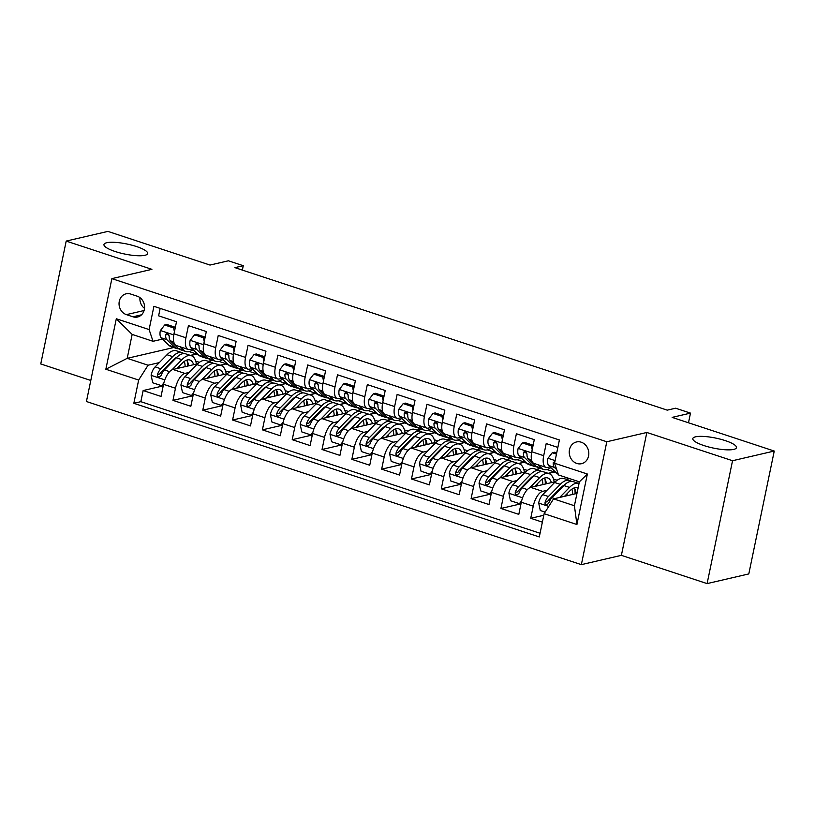 <?xml version="1.0" encoding="UTF-8"?>
<svg xmlns="http://www.w3.org/2000/svg" width="815" height="815" viewBox="0 0 815 815"><rect width="100%" height="100%" fill="white"/><g stroke="black" fill="none" stroke-linecap="round" stroke-linejoin="round"><path stroke-width="1.22" d="M695.562 436.82A22.3 5.135 -168.3 0 1 720.654 439.254A22.3 5.135 -168.3 0 1 736.475 447.629A22.3 5.135 -168.3 0 1 733.724 449.401A22.3 5.135 -168.3 0 1 708.622 446.956A22.3 5.135 -168.3 0 1 692.801 438.582A22.3 5.135 -168.3 0 1 695.562 436.82M106.724 242.727A22.3 5.135 -168.3 0 1 131.826 245.162A22.3 5.135 -168.3 0 1 147.647 253.536A22.3 5.135 -168.3 0 1 144.887 255.309A22.3 5.135 -168.3 0 1 119.785 252.874A22.3 5.135 -168.3 0 1 103.963 244.49A22.3 5.135 -168.3 0 1 106.724 242.727M581.227 442.199A11.155 9.709 -103.1 0 0 576.5 441.964A11.155 9.709 -103.1 0 0 569.237 452.345A11.155 9.709 -103.1 0 0 576.826 463.46A11.155 9.709 -103.1 0 0 581.543 463.694A11.155 9.709 -103.1 0 0 588.817 453.323A11.155 9.709 -103.1 0 0 581.227 442.199M707.104 583.601L748.802 573.923L774.25 451.041L732.542 460.72L646.835 432.47L606.798 441.761L581.35 564.642L621.387 555.341L707.104 583.601L732.542 460.72M606.798 441.761L111.879 278.628L86.431 401.51L581.35 564.642M111.879 278.628L151.916 269.337L66.198 241.077L40.75 363.959L90.791 380.452M66.198 241.077L107.896 231.399L210.015 265.058L228.363 260.8L243.267 265.71L234.934 267.646L667.241 410.149L675.574 408.213L690.488 413.123L672.141 417.382L774.25 451.041M557.847 447.415L546.203 443.574L543.697 455.697L531.767 451.765A13.937 6.051 108.2 0 0 534.08 463.46L545.999 467.392A13.937 6.051 -71.8 0 1 543.697 455.697M531.767 451.765L534.283 439.642L516.394 433.753L513.878 445.866L501.959 441.944A13.937 6.051 108.2 0 0 504.261 453.629L516.19 457.561A13.937 6.051 -71.8 0 1 513.878 445.866M501.959 441.944L504.465 429.821L486.575 423.922L484.069 436.045L472.14 432.113A13.937 6.051 108.2 0 0 474.452 443.798L486.372 447.73A13.937 6.051 -71.8 0 1 484.069 436.045M472.14 432.113L474.646 419.99L456.767 414.091L454.25 426.214L442.321 422.282A13.937 6.051 108.2 0 0 444.633 433.977L456.563 437.91A13.937 6.051 -71.8 0 1 454.25 426.214M442.321 422.282L444.837 410.159L426.948 404.271L424.442 416.384L412.512 412.461A13.937 6.051 108.2 0 0 414.825 424.146L426.744 428.079A13.937 6.051 -71.8 0 1 424.442 416.384M412.512 412.461L415.018 400.338L397.129 394.44L394.623 406.563L382.693 402.63A13.937 6.051 108.2 0 0 385.006 414.315L396.936 418.248A13.937 6.051 -71.8 0 1 394.623 406.563M382.693 402.63L385.21 390.507L367.321 384.609L364.804 396.732L352.885 392.799A13.937 6.051 108.2 0 0 355.187 404.495L367.117 408.427A13.937 6.051 -71.8 0 1 364.804 396.732M352.885 392.799L355.391 380.676L337.502 374.788L334.996 386.911L323.066 382.979A13.937 6.051 108.2 0 0 325.379 394.664L337.298 398.596A13.937 6.051 -71.8 0 1 334.996 386.911M323.066 382.979L325.582 370.856L307.693 364.957L305.177 377.08L293.257 373.148A13.937 6.051 108.2 0 0 295.56 384.843L307.489 388.765A13.937 6.051 -71.8 0 1 305.177 377.08M293.257 373.148L295.764 361.025L277.874 355.126L275.368 367.249L263.439 363.317A13.937 6.051 108.2 0 0 265.751 375.012L277.671 378.944A13.937 6.051 -71.8 0 1 275.368 367.249M263.439 363.317L265.955 351.204L248.066 345.305L245.549 357.428L233.63 353.496A13.937 6.051 108.2 0 0 235.932 365.181L247.862 369.113A13.937 6.051 -71.8 0 1 245.549 357.428M233.63 353.496L236.136 341.373L218.247 335.474L215.741 347.598L203.811 343.665A13.937 6.051 108.2 0 0 206.124 355.36L218.043 359.283A13.937 6.051 -71.8 0 1 215.741 347.598M203.811 343.665L206.317 331.542L188.428 325.643L185.922 337.767A13.937 6.051 108.2 0 0 188.234 349.462A13.937 6.051 108.2 0 0 189.844 349.503L192.33 348.932M197.688 363.745L172.963 369.48A13.937 6.051 108.2 0 0 163.54 384.313L161.034 396.436L143.145 390.548L163.224 385.882M189.141 372.435L184.893 373.413A13.937 6.051 108.2 0 0 175.47 388.246L172.963 400.369L193.033 395.713M172.963 400.369L190.842 406.267L193.359 394.144A13.937 6.051 108.2 0 1 202.782 379.311L227.497 373.576M257.316 383.407L232.591 389.142A13.937 6.051 108.2 0 0 223.167 403.975L220.661 416.098L202.772 410.2L222.852 405.534M287.125 393.227L262.41 398.963A13.937 6.051 108.2 0 0 252.986 413.796L250.48 425.919L232.591 420.02L252.66 415.365M316.943 403.058L292.228 408.794A13.937 6.051 108.2 0 0 282.805 423.627L280.289 435.75L262.399 429.851L282.479 425.196M346.752 412.879L322.037 418.625A13.937 6.051 108.2 0 0 312.614 433.458L310.108 445.581L292.218 439.682L312.288 435.016M376.571 422.71L351.856 428.446A13.937 6.051 108.2 0 0 342.432 443.279L339.916 455.402L322.027 449.503L342.106 444.847M406.379 432.541L381.664 438.276A13.937 6.051 108.2 0 0 372.241 453.109L369.735 465.233L351.846 459.334L371.915 454.678M436.198 442.362L411.483 448.107A13.937 6.051 108.2 0 0 402.06 462.94L399.544 475.053L381.654 469.165L401.734 464.499M466.017 452.193L441.292 457.928A13.937 6.051 108.2 0 0 431.869 472.761L429.362 484.884L411.473 478.986L431.553 474.33M495.826 462.024L471.111 467.759A13.937 6.051 108.2 0 0 461.687 482.592L459.171 494.715L441.292 488.817L461.361 484.161M525.644 471.844L500.919 477.59A13.937 6.051 108.2 0 0 491.496 492.423L488.99 504.536L471.101 498.648L491.18 493.982M555.453 481.675L530.738 487.411A13.937 6.051 108.2 0 0 521.315 502.244L518.809 514.367L500.919 508.468L520.989 503.813M545.999 467.392A13.937 6.051 -71.8 0 0 547.619 467.433L550.105 466.852M516.19 457.561A13.937 6.051 -71.8 0 0 517.8 457.602L520.286 457.032M486.372 447.73A13.937 6.051 -71.8 0 0 487.991 447.781L490.477 447.201M456.563 437.91A13.937 6.051 -71.8 0 0 458.173 437.95L460.658 437.37M426.744 428.079A13.937 6.051 -71.8 0 0 428.354 428.12L430.85 427.549M396.936 418.248A13.937 6.051 -71.8 0 0 398.545 418.299L401.031 417.718M367.117 408.427A13.937 6.051 -71.8 0 0 368.726 408.468L371.222 407.887M337.298 398.596A13.937 6.051 -71.8 0 0 338.918 398.637L341.404 398.066M307.489 388.765A13.937 6.051 -71.8 0 0 309.099 388.816L311.595 388.235M277.671 378.944A13.937 6.051 -71.8 0 0 279.29 378.985L281.776 378.405M247.862 369.113A13.937 6.051 -71.8 0 0 249.472 369.164L251.957 368.584M218.043 359.283A13.937 6.051 -71.8 0 0 219.663 359.334L222.149 358.753M126.396 314.631L132.957 316.801A10.799 9.413 -103.1 0 0 137.531 317.025A10.799 9.413 -103.1 0 0 144.571 306.98A10.799 9.413 -103.1 0 0 137.215 296.202L130.665 294.042A10.799 9.413 -103.1 0 0 126.091 293.818A10.799 9.413 -103.1 0 0 119.041 303.863A10.799 9.413 -103.1 0 0 126.396 314.631L144.082 310.525M576.969 493.432L553.548 498.872L574.412 505.748L579.373 481.838L558.499 474.951L554.577 463.226L559.396 439.978L153.913 306.318L149.104 329.566L153.026 341.302L162.521 339.101M554.577 463.226L587.37 474.035L576.918 524.514L544.125 513.695L539.306 536.942L133.833 403.293L138.652 380.045L105.848 369.236L116.311 318.757L149.104 329.566M569.206 478.487L566.018 479.22M579.149 482.877L577.947 483.152M562.737 486.687L561.545 486.963M546.916 490.355L542.668 491.343L530.738 487.411M540.467 468.401L536.209 469.399M546.977 469.522L554.22 471.916L548.128 473.332M532.918 476.856L531.737 477.132M517.097 480.534L512.849 481.512L500.919 477.59M510.659 458.58L506.39 459.568M517.168 459.701L524.402 462.085L518.32 463.501M503.11 467.026L501.918 467.311M487.278 470.703L483.04 471.691L471.111 467.759M480.84 448.749L476.571 449.737M487.35 449.87L494.593 452.254L488.501 453.67M473.291 457.205L472.099 457.48M457.47 460.872L453.221 461.861L441.292 457.928M451.031 438.928L446.763 439.917M457.531 440.049L464.774 442.433L458.692 443.849M443.472 447.374L442.29 447.649M427.651 451.052L423.403 452.03L411.483 448.107M421.212 429.098L416.944 430.086M427.722 430.218L434.966 432.602L428.873 434.018M413.663 437.553L412.471 437.828M397.842 441.221L393.594 442.209L381.664 438.276M391.394 419.267L387.135 420.255M397.903 420.387L405.147 422.781L399.055 424.187M383.845 427.722L382.663 427.997M368.023 431.39L363.775 432.378L351.856 428.446M361.585 409.446L357.316 410.434M368.095 410.566L375.338 412.95L369.246 414.366M354.036 417.891L352.844 418.166M338.215 421.569L333.967 422.557L322.037 418.625M331.766 399.615L327.508 400.603M338.276 400.736L345.519 403.119L339.427 404.535M324.217 408.071L323.035 408.346M308.396 411.738L304.148 412.726L292.228 408.794M301.957 389.784L297.689 390.772M308.467 390.905L315.711 393.299L309.619 394.704M294.409 398.24L293.217 398.515M278.587 401.907L274.339 402.895L262.41 398.963M272.139 379.963L267.88 380.951M278.649 381.084L285.892 383.468L279.8 384.884M264.59 388.409L263.408 388.684M248.769 392.086L244.52 393.075L232.591 389.142M242.33 370.132L238.062 371.12M248.84 371.253L256.073 373.637L249.991 375.053M234.771 378.588L233.589 378.863M218.95 382.255L214.712 383.244L202.782 379.311M219.021 361.422L226.264 363.816L220.172 365.222M204.962 368.757L203.77 369.032M212.511 360.301L208.243 361.3M143.145 390.548L140.842 401.673L540.07 533.265M542.668 491.343A13.937 6.051 -71.8 0 0 533.244 506.176L530.728 518.299L542.372 522.14M500.919 508.468L503.426 496.345A13.937 6.051 -71.8 0 1 512.849 481.512M471.101 498.648L473.617 486.524A13.937 6.051 -71.8 0 1 483.04 471.691M441.292 488.817L443.798 476.694A13.937 6.051 -71.8 0 1 453.221 461.861M411.473 478.986L413.979 466.863A13.937 6.051 -71.8 0 1 423.403 452.03M381.654 469.165L384.171 457.042A13.937 6.051 -71.8 0 1 393.594 442.209M351.846 459.334L354.352 447.211A13.937 6.051 -71.8 0 1 363.775 432.378M322.027 449.503L324.543 437.39A13.937 6.051 -71.8 0 1 333.967 422.557M292.218 439.682L294.724 427.559A13.937 6.051 -71.8 0 1 304.148 412.726M262.399 429.851L264.916 417.728A13.937 6.051 -71.8 0 1 274.339 402.895M232.591 420.02L235.097 407.907A13.937 6.051 -71.8 0 1 244.52 393.075M202.772 410.2L205.288 398.077A13.937 6.051 -71.8 0 1 214.712 383.244M160.158 308.376L158.619 315.823L176.509 321.721L173.992 333.834A13.937 6.051 108.2 0 0 176.305 345.529L188.234 349.462M153.026 341.302L132.152 334.425L127.201 358.335L148.075 365.212L138.652 380.045M173.758 347.526L127.201 358.335L105.848 369.236M189.202 351.601L196.446 353.985L190.364 355.401M175.143 358.926L173.962 359.201M159.322 362.604L148.075 365.212M688.492 422.771L690.488 413.123M242.361 270.101L243.267 265.71M190.924 355.585L196.446 353.985M196.384 354.321L198.677 355.075M220.733 365.415L226.264 363.816M226.193 364.142L228.485 364.896M250.551 375.236L256.073 373.637M256.012 373.973L258.304 374.727M280.36 385.067L285.892 383.468M285.821 383.804L288.113 384.558M310.179 394.898L315.711 393.299M315.639 393.625L317.931 394.379M339.998 404.719L345.519 403.119M345.448 403.456L347.74 404.209M369.806 414.55L375.338 412.95M375.267 413.276L377.559 414.04M399.625 424.37L405.147 422.781M405.075 423.107L407.368 423.861M429.434 434.201L434.966 432.602M434.894 432.938L437.186 433.692M459.253 444.032L464.774 442.433M464.713 442.759L467.005 443.523M489.061 453.853L494.593 452.254M494.522 452.59L496.814 453.344M518.88 463.684L524.402 462.085M524.34 462.421L526.633 463.175M548.689 473.515L554.22 471.916M554.149 472.242L556.441 473.006M140.842 401.673L133.833 403.293M195.753 361.137L199.4 362.339M530.728 518.299L543.799 515.263M225.572 370.968L229.209 372.17M255.38 380.799L259.027 381.99M285.199 390.619L288.846 391.821M315.008 400.45L318.655 401.652M344.827 410.281L348.474 411.473M374.645 420.102L378.282 421.304M404.454 429.933L408.101 431.135M434.273 439.754L437.91 440.956M464.081 449.585L467.728 450.787M493.9 459.416L497.537 460.618M523.709 469.236L527.356 470.438M553.528 479.067L557.175 480.269M578.507 483.336L579.088 483.203M544.125 513.695L553.548 498.872M132.152 334.425L116.311 318.757M587.37 474.035L579.373 481.838M576.918 524.514L574.412 505.748M139.956 297.638A10.799 9.413 -103.1 0 0 144.51 308.365M646.835 432.47L621.387 555.341M174.42 331.766L173.615 327.936L164.671 324.991L160.321 330.646A9.24 4.014 108.2 0 0 161.156 337.777L168.96 345.346A26.661 11.573 108.2 0 0 171.048 346.64L176.712 348.504A26.661 11.573 108.2 0 0 178.617 348.759M180.37 346.864L183.874 350.267A26.661 11.573 108.2 0 0 185.963 351.55A26.661 11.573 108.2 0 0 193.053 349.625M175.357 327.294L166.841 324.482L164.671 324.991M185.963 351.55L180.288 349.686A26.661 11.573 -71.8 0 1 178.21 348.392L170.396 340.823A9.24 4.014 -71.8 0 1 169.245 336.137L168.583 334.221L167.493 333.549L166.341 333.753L165.669 334.955A9.24 4.014 108.2 0 0 166.82 339.651L174.624 347.221A26.661 11.573 108.2 0 0 176.712 348.504M169.245 336.198L168.593 335.566A4.707 2.048 -71.8 0 1 168.073 334.405L165.669 334.955M173.615 327.936L175.296 327.548M176.937 368.563L182.102 363.296A22.127 9.607 -71.8 0 1 189.885 360.016A22.127 9.607 -71.8 0 1 193.634 364.692M171.924 369.867L181.928 359.66A26.661 11.573 -71.8 0 1 191.301 355.707A26.661 11.573 -71.8 0 1 196.425 364.04M163.336 385.332L161.655 385.719L152.711 382.775L151.101 375.145A9.24 4.014 -71.8 0 1 155.125 366.882L167.014 354.749A26.661 11.573 -71.8 0 1 176.397 350.796L182.061 352.661A26.661 11.573 108.2 0 0 172.678 356.613L160.8 368.757A9.24 4.014 108.2 0 0 157.489 374.482L157.468 375.888L158.864 377.151L161.064 375.654A9.24 4.014 -71.8 0 1 164.375 369.929L176.264 357.795A26.661 11.573 -71.8 0 1 185.637 353.842L191.301 355.707M179.504 365.945A22.127 9.607 -71.8 0 1 179.432 367.983M161.655 385.719L163.897 382.805M187.511 366.108A26.661 11.573 108.2 0 0 187.165 360.862M183.732 353.588A26.661 11.573 108.2 0 0 182.061 352.661M188.581 365.864A22.127 9.607 108.2 0 0 186.706 360.118M157.489 374.482L159.893 373.922A4.707 2.048 -71.8 0 1 160.973 372.384L172.862 360.24A22.127 9.607 -71.8 0 1 176.661 357.398M184.312 361.381A22.127 9.607 -71.8 0 1 185.158 366.658M204.239 341.597L203.434 337.767L194.49 334.812L190.129 340.476A9.24 4.014 108.2 0 0 190.975 347.608L198.779 355.177A26.661 11.573 108.2 0 0 200.867 356.471L206.531 358.335A26.661 11.573 108.2 0 0 208.426 358.59M210.189 356.695L213.683 360.087A26.661 11.573 108.2 0 0 215.771 361.381A26.661 11.573 108.2 0 0 222.872 359.456M205.166 337.115L196.66 334.313L194.49 334.812M215.771 361.381L210.107 359.517A26.661 11.573 -71.8 0 1 208.019 358.223L200.215 350.654A9.24 4.014 -71.8 0 1 199.064 345.968L198.402 344.042L197.301 343.38L196.15 343.584L195.488 344.786A9.24 4.014 108.2 0 0 196.639 349.472L204.443 357.041A26.661 11.573 108.2 0 0 206.531 358.335M199.064 346.018L198.412 345.387A4.707 2.048 -71.8 0 1 197.882 344.225L195.488 344.786M203.434 337.767L205.115 337.369M234.058 351.428L233.243 347.587L224.298 344.643L219.948 350.307A9.24 4.014 108.2 0 0 220.784 357.439L228.597 365.008A26.661 11.573 108.2 0 0 230.676 366.292L236.34 368.156A26.661 11.573 108.2 0 0 238.245 368.411M239.997 366.526L243.502 369.918A26.661 11.573 108.2 0 0 245.59 371.202A26.661 11.573 108.2 0 0 252.681 369.277M234.985 346.946L226.468 344.144L224.298 344.643M245.59 371.202L239.926 369.338A26.661 11.573 -71.8 0 1 237.837 368.054L230.024 360.485A9.24 4.014 -71.8 0 1 228.883 355.788L228.21 353.873L227.12 353.201L225.969 353.404L225.297 354.617A9.24 4.014 108.2 0 0 226.448 359.303L234.262 366.872A26.661 11.573 108.2 0 0 236.34 368.156M228.872 355.849L228.22 355.218A4.707 2.048 -71.8 0 1 227.701 354.056L225.297 354.617M233.243 347.587L234.924 347.2M263.866 361.249L263.062 357.418L254.117 354.474L249.757 360.128A9.24 4.014 108.2 0 0 250.602 367.259L258.406 374.829A26.661 11.573 108.2 0 0 260.494 376.123L266.159 377.987A26.661 11.573 108.2 0 0 268.054 378.241M269.816 376.347L273.31 379.749A26.661 11.573 108.2 0 0 275.399 381.033A26.661 11.573 108.2 0 0 282.499 379.107M264.794 356.776L256.287 353.965L254.117 354.474M275.399 381.033L269.734 379.169A26.661 11.573 -71.8 0 1 267.646 377.875L259.842 370.305A9.24 4.014 -71.8 0 1 258.691 365.619L258.029 363.704L256.929 363.032L255.778 363.235L255.115 364.437A9.24 4.014 108.2 0 0 256.267 369.134L264.07 376.693A26.661 11.573 108.2 0 0 266.159 377.987M258.691 365.68L258.039 365.049A4.707 2.048 -71.8 0 1 257.52 363.887L255.115 364.437M263.062 357.418L264.743 357.031M293.685 371.08L292.87 367.249L283.926 364.295L279.576 369.959A9.24 4.014 108.2 0 0 280.411 377.09L288.225 384.66A26.661 11.573 108.2 0 0 290.303 385.943L295.977 387.818A26.661 11.573 108.2 0 0 297.872 388.072M299.625 386.178L303.129 389.57A26.661 11.573 108.2 0 0 305.218 390.864A26.661 11.573 108.2 0 0 312.308 388.938M294.612 366.597L286.096 363.796L283.926 364.295M305.218 390.864L299.553 389A26.661 11.573 -71.8 0 1 297.465 387.706L289.661 380.136A9.24 4.014 -71.8 0 1 288.51 375.45L287.838 373.525L286.748 372.863L285.596 373.056L284.924 374.268A9.24 4.014 108.2 0 0 286.075 378.955L293.889 386.524A26.661 11.573 108.2 0 0 295.977 387.818M288.5 375.501L287.848 374.869A4.707 2.048 -71.8 0 1 287.328 373.708L284.924 374.268M292.87 367.249L294.561 366.852M206.755 378.394L211.91 373.117A22.127 9.607 -71.8 0 1 219.693 369.837A22.127 9.607 -71.8 0 1 223.442 374.513M201.743 379.698L211.737 369.49A26.661 11.573 -71.8 0 1 221.12 365.538A26.661 11.573 -71.8 0 1 226.244 373.871M193.145 395.163L191.464 395.55L182.519 392.606L180.92 384.975A9.24 4.014 -71.8 0 1 184.944 376.713L196.833 364.57A26.661 11.573 -71.8 0 1 206.205 360.627L211.869 362.492A26.661 11.573 108.2 0 0 202.497 366.444L190.608 378.578A9.24 4.014 108.2 0 0 187.297 384.303L187.287 385.709L188.672 386.982L190.883 385.485A9.24 4.014 -71.8 0 1 194.184 379.759L206.073 367.616A26.661 11.573 -71.8 0 1 215.455 363.673L221.12 365.538M209.323 375.766A22.127 9.607 -71.8 0 1 209.241 377.814M191.464 395.55L193.715 392.636M217.33 375.939A26.661 11.573 108.2 0 0 216.984 370.693M213.55 363.419A26.661 11.573 108.2 0 0 211.869 362.492M218.4 375.684A22.127 9.607 108.2 0 0 216.525 369.939M187.297 384.303L189.701 383.753A4.707 2.048 -71.8 0 1 190.781 382.215L202.67 370.071A22.127 9.607 -71.8 0 1 206.47 367.229M214.121 371.212A22.127 9.607 -71.8 0 1 214.966 376.479M236.564 388.215L241.729 382.948A22.127 9.607 -71.8 0 1 249.512 379.668A22.127 9.607 -71.8 0 1 253.261 384.344M231.552 389.529L241.556 379.311A26.661 11.573 -71.8 0 1 250.928 375.369A26.661 11.573 -71.8 0 1 256.053 383.692M222.964 404.984L221.283 405.381L212.338 402.427L210.728 394.806A9.24 4.014 -71.8 0 1 214.763 386.544L226.641 374.401A26.661 11.573 -71.8 0 1 236.024 370.448L241.688 372.323A26.661 11.573 108.2 0 0 232.316 376.265L220.427 388.409A9.24 4.014 108.2 0 0 217.116 394.134L217.096 395.54L218.491 396.813L220.692 395.316A9.24 4.014 -71.8 0 1 224.003 389.59L235.892 377.447A26.661 11.573 -71.8 0 1 245.264 373.494L250.928 375.369M239.131 385.597A22.127 9.607 -71.8 0 1 239.06 387.634M221.283 405.381L223.524 402.457M247.139 385.76A26.661 11.573 108.2 0 0 246.792 380.513M243.369 373.25A26.661 11.573 108.2 0 0 241.688 372.323M248.208 385.515A22.127 9.607 108.2 0 0 246.334 379.77M217.116 394.134L219.52 393.574A4.707 2.048 -71.8 0 1 220.6 392.035L232.489 379.902A22.127 9.607 -71.8 0 1 236.289 377.05M243.94 381.033A22.127 9.607 -71.8 0 1 244.785 386.31M266.383 398.046L271.548 392.769A22.127 9.607 -71.8 0 1 279.331 389.499A22.127 9.607 -71.8 0 1 283.08 394.165M261.37 399.35L271.364 389.142A26.661 11.573 -71.8 0 1 280.747 385.189A26.661 11.573 -71.8 0 1 285.871 393.523M252.772 414.815L251.091 415.202L242.147 412.258L240.547 404.627A9.24 4.014 -71.8 0 1 244.571 396.365L256.46 384.232A26.661 11.573 -71.8 0 1 265.833 380.279L271.497 382.143A26.661 11.573 108.2 0 0 262.124 386.096L250.236 398.24A9.24 4.014 108.2 0 0 246.935 403.965L246.914 405.371L248.3 406.634L250.511 405.137A9.24 4.014 -71.8 0 1 253.811 399.411L265.7 387.278A26.661 11.573 -71.8 0 1 275.083 383.325L280.747 385.189M268.95 395.428A22.127 9.607 -71.8 0 1 268.879 397.465M251.091 415.202L253.343 412.288M276.957 395.591A26.661 11.573 108.2 0 0 276.611 390.344M273.178 383.07A26.661 11.573 108.2 0 0 271.497 382.143M278.027 395.346A22.127 9.607 108.2 0 0 276.153 389.601M246.935 403.965L249.329 403.405A4.707 2.048 -71.8 0 1 250.409 401.866L262.298 389.723A22.127 9.607 -71.8 0 1 266.098 386.88M273.748 390.864A22.127 9.607 -71.8 0 1 274.594 396.141M296.191 407.877L301.356 402.6A22.127 9.607 -71.8 0 1 309.14 399.319A22.127 9.607 -71.8 0 1 312.889 403.995M291.179 409.181L301.183 398.973A26.661 11.573 -71.8 0 1 310.556 395.02A26.661 11.573 -71.8 0 1 315.69 403.344M282.591 424.646L280.91 425.033L271.965 422.089L270.356 414.458A9.24 4.014 -71.8 0 1 274.39 406.196L286.279 394.053A26.661 11.573 -71.8 0 1 295.651 390.11L301.316 391.974A26.661 11.573 108.2 0 0 291.943 395.927L280.054 408.06A9.24 4.014 108.2 0 0 276.743 413.786L276.733 415.192L278.119 416.465L280.319 414.967A9.24 4.014 -71.8 0 1 283.63 409.242L295.519 397.099A26.661 11.573 -71.8 0 1 304.892 393.156L310.556 395.02M298.759 405.249A22.127 9.607 -71.8 0 1 298.687 407.296M280.91 425.033L283.151 422.109M306.766 405.422A26.661 11.573 108.2 0 0 306.42 400.165M302.997 392.901A26.661 11.573 108.2 0 0 301.316 391.974M307.836 405.167A22.127 9.607 108.2 0 0 305.961 399.421M276.743 413.786L279.148 413.225A4.707 2.048 -71.8 0 1 280.228 411.697L292.116 399.554A22.127 9.607 -71.8 0 1 295.916 396.711M303.567 400.695A22.127 9.607 -71.8 0 1 304.413 405.962M323.494 380.911L322.689 377.07L313.744 374.126L309.384 379.78A9.24 4.014 108.2 0 0 310.23 386.921L318.033 394.48A26.661 11.573 108.2 0 0 320.122 395.774L325.786 397.639A26.661 11.573 108.2 0 0 327.691 397.893M329.443 396.009L332.938 399.401A26.661 11.573 108.2 0 0 335.026 400.685A26.661 11.573 108.2 0 0 342.127 398.759M324.421 376.428L315.914 373.627L313.744 374.126M335.026 400.685L329.362 398.82A26.661 11.573 -71.8 0 1 327.273 397.537L319.47 389.967A9.24 4.014 -71.8 0 1 318.319 385.271L317.656 383.356L316.556 382.683L315.405 382.887L314.743 384.099A9.24 4.014 108.2 0 0 315.894 388.786L323.698 396.355A26.661 11.573 108.2 0 0 325.786 397.639M318.319 385.332L317.667 384.7A4.707 2.048 -71.8 0 1 317.147 383.539L314.743 384.099M322.689 377.07L324.37 376.683M326.01 417.698L331.175 412.431A22.127 9.607 -71.8 0 1 338.959 409.15A22.127 9.607 -71.8 0 1 342.707 413.826M320.998 419.012L330.992 408.794A26.661 11.573 -71.8 0 1 340.375 404.841A26.661 11.573 -71.8 0 1 345.499 413.174M312.41 434.466L310.719 434.864L301.774 431.909L300.175 424.289A9.24 4.014 -71.8 0 1 304.199 416.027L316.088 403.883A26.661 11.573 -71.8 0 1 325.47 399.931L331.135 401.795A26.661 11.573 108.2 0 0 321.752 405.748L309.863 417.891A9.24 4.014 108.2 0 0 306.562 423.617L306.542 425.022L307.938 426.296L310.138 424.798A9.24 4.014 -71.8 0 1 313.439 419.073L325.328 406.93A26.661 11.573 -71.8 0 1 334.71 402.977L340.375 404.841M328.577 415.079A22.127 9.607 -71.8 0 1 328.506 417.117M310.719 434.864L312.97 431.94M336.585 415.243A26.661 11.573 108.2 0 0 336.238 409.996M332.805 402.722A26.661 11.573 108.2 0 0 331.135 401.795M337.654 414.998A22.127 9.607 108.2 0 0 335.78 409.252M306.562 423.617L308.956 423.056A4.707 2.048 -71.8 0 1 310.036 421.518L321.925 409.385A22.127 9.607 -71.8 0 1 325.725 406.532M333.376 410.515A22.127 9.607 -71.8 0 1 334.221 415.793M353.313 390.731L352.508 386.901L343.563 383.957L339.203 389.611A9.24 4.014 108.2 0 0 340.038 396.742L347.852 404.311A26.661 11.573 108.2 0 0 349.941 405.605L355.605 407.469A26.661 11.573 108.2 0 0 357.5 407.724M359.262 405.829L362.757 409.222A26.661 11.573 108.2 0 0 364.845 410.515A26.661 11.573 108.2 0 0 371.935 408.59M354.24 386.259L345.723 383.447L343.563 383.957M364.845 410.515L359.181 408.651A26.661 11.573 -71.8 0 1 357.092 407.357L349.289 399.788A9.24 4.014 -71.8 0 1 348.137 395.102L347.475 393.187L346.375 392.514L345.224 392.718L344.562 393.92A9.24 4.014 108.2 0 0 345.713 398.606L353.516 406.176A26.661 11.573 108.2 0 0 355.605 407.469M348.137 395.163L347.485 394.531A4.707 2.048 -71.8 0 1 346.956 393.37L344.562 393.92M352.508 386.901L354.189 386.514M355.829 427.529L360.984 422.252A22.127 9.607 -71.8 0 1 368.767 418.971A22.127 9.607 -71.8 0 1 372.516 423.647M350.807 428.833L360.811 418.625A26.661 11.573 -71.8 0 1 370.183 414.672A26.661 11.573 -71.8 0 1 375.318 423.005M342.219 444.297L340.538 444.684L331.593 441.74L329.983 434.11A9.24 4.014 -71.8 0 1 334.018 425.848L345.906 413.714A26.661 11.573 -71.8 0 1 355.279 409.762L360.943 411.626A26.661 11.573 108.2 0 0 351.571 415.579L339.682 427.722A9.24 4.014 108.2 0 0 336.371 433.437L336.361 434.843L337.746 436.117L339.947 434.619A9.24 4.014 -71.8 0 1 343.258 428.894L355.146 416.76A26.661 11.573 -71.8 0 1 364.519 412.808L370.183 414.672M358.396 424.9A22.127 9.607 -71.8 0 1 358.315 426.948M340.538 444.684L342.779 441.771M366.393 425.073A26.661 11.573 108.2 0 0 366.047 419.827M362.624 412.553A26.661 11.573 108.2 0 0 360.943 411.626M367.473 424.819A22.127 9.607 108.2 0 0 365.599 419.083M336.371 433.437L338.775 432.887A4.707 2.048 -71.8 0 1 339.855 431.349L351.744 419.205A22.127 9.607 -71.8 0 1 355.544 416.363M363.195 420.346A22.127 9.607 -71.8 0 1 364.04 425.624M383.121 400.562L382.316 396.732L373.372 393.777L369.022 399.442A9.24 4.014 108.2 0 0 369.857 406.573L377.661 414.142A26.661 11.573 108.2 0 0 379.749 415.426L385.413 417.3A26.661 11.573 108.2 0 0 387.319 417.545M389.071 415.66L392.575 419.053A26.661 11.573 108.2 0 0 394.654 420.346A26.661 11.573 108.2 0 0 401.754 418.421M384.048 396.08L375.542 393.278L373.372 393.777M394.654 420.346L388.989 418.472A26.661 11.573 -71.8 0 1 386.911 417.188L379.097 409.619A9.24 4.014 -71.8 0 1 377.946 404.933L377.284 403.007L376.194 402.345L375.043 402.539L374.37 403.751A9.24 4.014 108.2 0 0 375.521 408.437L383.325 416.007A26.661 11.573 108.2 0 0 385.413 417.3M377.946 404.984L377.294 404.352A4.707 2.048 -71.8 0 1 376.774 403.191L374.37 403.751M382.316 396.732L383.997 396.335M385.638 437.349L390.803 432.082A22.127 9.607 -71.8 0 1 398.586 428.802A22.127 9.607 -71.8 0 1 402.335 433.478M380.625 438.664L390.63 428.456A26.661 11.573 -71.8 0 1 400.002 424.503A26.661 11.573 -71.8 0 1 405.126 432.826M372.037 454.128L370.346 454.515L361.412 451.561L359.802 443.941A9.24 4.014 -71.8 0 1 363.826 435.679L375.715 423.535A26.661 11.573 -71.8 0 1 385.098 419.582L390.762 421.457A26.661 11.573 108.2 0 0 381.379 425.41L369.49 437.543A9.24 4.014 108.2 0 0 366.19 443.268L366.169 444.674L367.565 445.948L369.765 444.45A9.24 4.014 -71.8 0 1 373.076 438.725L384.965 426.581A26.661 11.573 -71.8 0 1 394.338 422.628L400.002 424.503M388.205 434.731A22.127 9.607 -71.8 0 1 388.134 436.779M370.346 454.515L372.598 451.591M396.212 434.904A26.661 11.573 108.2 0 0 395.866 429.648M392.433 422.384A26.661 11.573 108.2 0 0 390.762 421.457M397.282 434.65A22.127 9.607 108.2 0 0 395.407 428.904M366.19 443.268L368.584 442.708A4.707 2.048 -71.8 0 1 369.674 441.18L381.563 429.036A22.127 9.607 -71.8 0 1 385.352 426.184M393.013 430.177A22.127 9.607 -71.8 0 1 393.849 435.444M412.94 410.393L412.135 406.553L403.191 403.608L398.83 409.262A9.24 4.014 108.2 0 0 399.676 416.394L407.48 423.963A26.661 11.573 108.2 0 0 409.568 425.257L415.232 427.121A26.661 11.573 108.2 0 0 417.127 427.376M418.89 425.491L422.384 428.884A26.661 11.573 108.2 0 0 424.472 430.167A26.661 11.573 108.2 0 0 431.563 428.242M413.867 405.911L405.361 403.109L403.191 403.608M424.472 430.167L418.808 428.303A26.661 11.573 -71.8 0 1 416.72 427.009L408.916 419.45A9.24 4.014 -71.8 0 1 407.765 414.754L407.103 412.838L406.002 412.166L404.851 412.37L404.189 413.582A9.24 4.014 108.2 0 0 405.34 418.268L413.144 425.838A26.661 11.573 108.2 0 0 415.232 427.121M407.765 414.815L407.113 414.183A4.707 2.048 -71.8 0 1 406.583 413.022L404.189 413.582M412.135 406.553L413.816 406.165M415.456 447.18L420.611 441.913A22.127 9.607 -71.8 0 1 428.395 438.633A22.127 9.607 -71.8 0 1 432.144 443.309M410.444 448.495L420.438 438.276A26.661 11.573 -71.8 0 1 429.821 434.324A26.661 11.573 -71.8 0 1 434.945 442.657M401.846 463.949L400.165 464.336L391.22 461.392L389.621 453.772A9.24 4.014 -71.8 0 1 393.645 445.51L405.534 433.366A26.661 11.573 -71.8 0 1 414.906 429.413L420.571 431.278A26.661 11.573 108.2 0 0 411.198 435.23L399.309 447.374A9.24 4.014 108.2 0 0 395.998 453.099L395.988 454.505L397.374 455.779L399.584 454.281A9.24 4.014 -71.8 0 1 402.885 448.556L414.774 436.412A26.661 11.573 -71.8 0 1 424.146 432.459L429.821 434.324M418.024 444.562A22.127 9.607 -71.8 0 1 417.942 446.6M400.165 464.336L402.416 461.422M426.031 444.725A26.661 11.573 108.2 0 0 425.674 439.479M422.252 432.205A26.661 11.573 108.2 0 0 420.571 431.278M427.101 444.481A22.127 9.607 108.2 0 0 425.226 438.735M395.998 453.099L398.403 452.539A4.707 2.048 -71.8 0 1 399.482 451.001L411.371 438.867A22.127 9.607 -71.8 0 1 415.171 436.015M422.822 439.998A22.127 9.607 -71.8 0 1 423.668 445.275M442.759 420.214L441.944 416.384L432.999 413.439L428.649 419.093A9.24 4.014 108.2 0 0 429.485 426.225L437.288 433.794A26.661 11.573 108.2 0 0 439.377 435.088L445.041 436.952A26.661 11.573 108.2 0 0 446.946 437.207M448.698 435.312L452.203 438.704A26.661 11.573 108.2 0 0 454.291 439.998A26.661 11.573 108.2 0 0 461.382 438.073M443.686 415.742L435.169 412.93L432.999 413.439M454.291 439.998L448.617 438.134A26.661 11.573 -71.8 0 1 446.538 436.84L438.725 429.271A9.24 4.014 -71.8 0 1 437.574 424.584L436.911 422.669L435.821 421.997L434.67 422.201L433.998 423.403A9.24 4.014 108.2 0 0 435.149 428.089L442.953 435.658A26.661 11.573 108.2 0 0 445.041 436.952M437.574 424.646L436.922 424.014A4.707 2.048 -71.8 0 1 436.402 422.842L433.998 423.403M441.944 416.384L443.625 415.996M472.568 430.045L471.763 426.214L462.818 423.26L458.458 428.924A9.24 4.014 108.2 0 0 459.303 436.056L467.107 443.625A26.661 11.573 108.2 0 0 469.196 444.909L474.86 446.783A26.661 11.573 108.2 0 0 476.755 447.028M478.517 445.143L482.011 448.535A26.661 11.573 108.2 0 0 484.1 449.829A26.661 11.573 108.2 0 0 491.201 447.893M473.495 425.562L464.988 422.761L462.818 423.26M484.1 449.829L478.436 447.955A26.661 11.573 -71.8 0 1 476.347 446.671L468.544 439.102A9.24 4.014 -71.8 0 1 467.392 434.415L466.73 432.49L465.63 431.818L464.479 432.021L463.817 433.234A9.24 4.014 108.2 0 0 464.968 437.92L472.771 445.489A26.661 11.573 108.2 0 0 474.86 446.783M467.392 434.466L466.74 433.835A4.707 2.048 -71.8 0 1 466.211 432.673L463.817 433.234M471.763 426.214L473.444 425.817M502.386 439.876L501.571 436.035L492.627 433.091L488.277 438.745A9.24 4.014 108.2 0 0 489.112 445.876L496.926 453.446A26.661 11.573 108.2 0 0 499.004 454.739L504.668 456.604A26.661 11.573 108.2 0 0 506.573 456.858M508.326 454.974L511.83 458.366A26.661 11.573 108.2 0 0 513.919 459.65A26.661 11.573 108.2 0 0 521.009 457.724M503.313 435.393L494.797 432.582L492.627 433.091M513.919 459.65L508.254 457.786A26.661 11.573 -71.8 0 1 506.166 456.492L498.362 448.922A9.24 4.014 -71.8 0 1 497.211 444.236L496.539 442.321L495.449 441.649L494.298 441.852L493.625 443.054A9.24 4.014 108.2 0 0 494.776 447.751L502.59 455.32A26.661 11.573 108.2 0 0 504.668 456.604M497.201 444.297L496.549 443.666A4.707 2.048 -71.8 0 1 496.029 442.504L493.625 443.054M501.571 436.035L503.252 435.648M532.195 449.697L531.39 445.866L522.446 442.922L518.085 448.576A9.24 4.014 108.2 0 0 518.931 455.707L526.735 463.277A26.661 11.573 108.2 0 0 528.823 464.57L534.487 466.435A26.661 11.573 108.2 0 0 536.382 466.689M538.144 464.795L541.639 468.187A26.661 11.573 108.2 0 0 543.727 469.481A26.661 11.573 108.2 0 0 550.828 467.555M533.122 445.214L524.616 442.413L522.446 442.922M543.727 469.481L538.063 467.616A26.661 11.573 -71.8 0 1 535.975 466.323L528.171 458.753A9.24 4.014 -71.8 0 1 527.02 454.067L526.358 452.152L525.257 451.479L524.106 451.683L523.444 452.885A9.24 4.014 108.2 0 0 524.595 457.572L532.399 465.141A26.661 11.573 108.2 0 0 534.487 466.435M527.02 454.128L526.368 453.497A4.707 2.048 -71.8 0 1 525.848 452.325L523.444 452.885M531.39 445.866L533.071 445.479M445.265 457.011L450.43 451.734A22.127 9.607 -71.8 0 1 458.213 448.454A22.127 9.607 -71.8 0 1 461.962 453.13M440.253 458.315L450.257 448.107A26.661 11.573 -71.8 0 1 459.629 444.155A26.661 11.573 -71.8 0 1 464.754 452.488M431.665 473.78L429.984 474.167L421.039 471.223L419.43 463.592A9.24 4.014 -71.8 0 1 423.454 455.33L435.342 443.197A26.661 11.573 -71.8 0 1 444.725 439.244L450.389 441.109A26.661 11.573 108.2 0 0 441.007 445.061L429.128 457.205A9.24 4.014 108.2 0 0 425.817 462.92L425.797 464.326L427.192 465.599L429.393 464.102A9.24 4.014 -71.8 0 1 432.704 458.376L444.593 446.243A26.661 11.573 -71.8 0 1 453.965 442.29L459.629 444.155M447.832 454.383A22.127 9.607 -71.8 0 1 447.761 456.431M429.984 474.167L432.225 471.253M455.84 454.556A26.661 11.573 108.2 0 0 455.493 449.31M452.07 442.036A26.661 11.573 108.2 0 0 450.389 441.109M456.909 454.301A22.127 9.607 108.2 0 0 455.035 448.566M425.817 462.92L428.221 462.37A4.707 2.048 -71.8 0 1 429.301 460.832L441.19 448.688A22.127 9.607 -71.8 0 1 444.99 445.846M452.641 449.829A22.127 9.607 -71.8 0 1 453.486 455.106M475.084 466.832L480.239 461.565A22.127 9.607 -71.8 0 1 488.022 458.285A22.127 9.607 -71.8 0 1 491.771 462.961M470.072 468.146L480.066 457.938A26.661 11.573 -71.8 0 1 489.448 453.986A26.661 11.573 -71.8 0 1 494.573 462.309M461.473 483.601L459.792 483.998L450.848 481.044L449.248 473.423A9.24 4.014 -71.8 0 1 453.272 465.161L465.161 453.018A26.661 11.573 -71.8 0 1 474.534 449.065L480.198 450.94A26.661 11.573 108.2 0 0 470.826 454.892L458.937 467.026A9.24 4.014 108.2 0 0 455.626 472.751L455.616 474.157L457.001 475.43L459.212 473.933A9.24 4.014 -71.8 0 1 462.513 468.207L474.401 456.064A26.661 11.573 -71.8 0 1 483.784 452.111L489.448 453.986M477.651 464.214A22.127 9.607 -71.8 0 1 477.57 466.262M459.792 483.998L462.044 481.074M485.659 464.377A26.661 11.573 108.2 0 0 485.312 459.13M481.879 451.867A26.661 11.573 108.2 0 0 480.198 450.94M486.728 464.132A22.127 9.607 108.2 0 0 484.854 458.387M455.626 472.751L458.03 472.191A4.707 2.048 -71.8 0 1 459.11 470.663L470.999 458.519A22.127 9.607 -71.8 0 1 474.799 455.666M482.449 459.66A22.127 9.607 -71.8 0 1 483.295 464.927M504.893 476.663L510.058 471.396A22.127 9.607 -71.8 0 1 517.841 468.116A22.127 9.607 -71.8 0 1 521.59 472.792M499.88 477.977L509.884 467.759A26.661 11.573 -71.8 0 1 519.257 463.806A26.661 11.573 -71.8 0 1 524.381 472.14M491.292 493.432L489.611 493.819L480.667 490.875L479.057 483.254A9.24 4.014 -71.8 0 1 483.091 474.992L494.98 462.849A26.661 11.573 -71.8 0 1 504.353 458.896L510.017 460.76A26.661 11.573 108.2 0 0 500.644 464.713L488.755 476.856A9.24 4.014 108.2 0 0 485.445 482.582L485.424 483.988L486.82 485.261L489.02 483.753A9.24 4.014 -71.8 0 1 492.331 478.038L504.22 465.895A26.661 11.573 -71.8 0 1 513.593 461.942L519.257 463.806M507.46 474.045A22.127 9.607 -71.8 0 1 507.388 476.082M489.611 493.819L491.853 490.905M515.467 474.208A26.661 11.573 108.2 0 0 515.121 468.961M511.698 461.687A26.661 11.573 108.2 0 0 510.017 460.76M516.537 473.963A22.127 9.607 108.2 0 0 514.662 468.218M485.445 482.582L487.849 482.022A4.707 2.048 -71.8 0 1 488.929 480.483L500.818 468.35A22.127 9.607 -71.8 0 1 504.617 465.497M512.268 469.481A22.127 9.607 -71.8 0 1 513.114 474.758M534.711 486.494L539.876 481.217A22.127 9.607 -71.8 0 1 547.66 477.936A22.127 9.607 -71.8 0 1 551.409 482.612M529.699 487.798L539.693 477.59A26.661 11.573 -71.8 0 1 549.076 473.637A26.661 11.573 -71.8 0 1 554.2 481.971M521.101 503.263L519.42 503.65L510.475 500.705L508.876 493.075A9.24 4.014 -71.8 0 1 512.9 484.813L524.789 472.68A26.661 11.573 -71.8 0 1 534.161 468.727L539.836 470.591A26.661 11.573 108.2 0 0 530.453 474.544L518.564 486.677A9.24 4.014 108.2 0 0 515.263 492.403L515.243 493.809L516.629 495.082L518.839 493.584A9.24 4.014 -71.8 0 1 522.14 487.859L534.029 475.726A26.661 11.573 -71.8 0 1 543.411 471.773L549.076 473.637M537.279 483.865A22.127 9.607 -71.8 0 1 537.207 485.913M519.42 503.65L521.671 500.736M545.286 484.039A26.661 11.573 108.2 0 0 544.94 478.792M541.506 471.518A26.661 11.573 108.2 0 0 539.836 470.591M546.356 483.784A22.127 9.607 108.2 0 0 544.481 478.048M515.263 492.403L517.657 491.853A4.707 2.048 -71.8 0 1 518.737 490.314L530.626 478.171A22.127 9.607 -71.8 0 1 534.426 475.328M542.077 479.312A22.127 9.607 -71.8 0 1 542.922 484.589M556.462 454.128L552.264 452.743L547.904 458.407A9.24 4.014 108.2 0 0 548.74 465.538L556.553 473.108A26.661 11.573 108.2 0 0 558.265 474.259M556.696 452.987L554.424 452.244L552.264 452.743M554.974 461.29L553.253 462.716A9.24 4.014 108.2 0 0 554.404 467.403L556.726 469.644M564.52 496.315L569.685 491.048A22.127 9.607 -71.8 0 1 577.468 487.767A22.127 9.607 -71.8 0 1 578.09 488.022M559.691 497.435L569.512 487.411A26.661 11.573 -71.8 0 1 578.884 483.468A26.661 11.573 -71.8 0 1 579.017 483.509M545.123 512.126L540.294 510.526L538.684 502.906A9.24 4.014 -71.8 0 1 542.719 494.644L554.607 482.5A26.661 11.573 -71.8 0 1 563.98 478.548L569.644 480.422A26.661 11.573 108.2 0 0 560.272 484.365L548.383 496.508A9.24 4.014 108.2 0 0 545.072 502.234L545.062 503.639L546.447 504.913L548.648 503.415A9.24 4.014 -71.8 0 1 551.959 497.69L563.848 485.546A26.661 11.573 -71.8 0 1 573.22 481.594L578.884 483.468M567.087 493.696A22.127 9.607 -71.8 0 1 567.016 495.744M575.095 493.859A26.661 11.573 108.2 0 0 574.748 488.613M571.325 481.349A26.661 11.573 108.2 0 0 569.644 480.422M576.174 493.615A22.127 9.607 108.2 0 0 574.29 487.869M545.072 502.234L547.476 501.673A4.707 2.048 -71.8 0 1 548.556 500.145L560.445 488.002A22.127 9.607 -71.8 0 1 564.245 485.149M571.896 489.143A22.127 9.607 -71.8 0 1 572.741 494.41M184.893 373.413L172.963 369.48M175.47 388.246L163.54 384.313M533.244 506.176L521.315 502.244M503.426 496.345L491.496 492.423M473.617 486.524L461.687 482.592M443.798 476.694L431.869 472.761M413.979 466.863L402.06 462.94M384.171 457.042L372.241 453.109M354.352 447.211L342.432 443.279M324.543 437.39L312.614 433.458M294.724 427.559L282.805 423.627M264.916 417.728L252.986 413.796M235.097 407.907L223.167 403.975M205.288 398.077L193.359 394.144M185.922 337.767L173.992 333.834M141.535 314.804L132.957 316.801M173.799 334.914L160.423 330.503M174.624 347.221L168.96 345.346M183.874 350.267L178.21 348.392M166.82 339.651L161.156 337.777M173.768 341.933L170.396 340.823M151.142 375.338L164.824 379.851M176.264 357.795L181.928 359.66M167.014 354.749L172.678 356.613M164.375 369.929L169.612 371.66M155.125 366.882L160.8 368.757M203.607 344.745L190.241 340.334M204.443 357.041L198.779 355.177M213.683 360.087L208.019 358.223M196.639 349.472L190.975 347.608M203.587 351.764L200.215 350.654M233.426 354.566L220.05 350.165M234.262 366.872L228.597 365.008M243.502 369.918L237.837 368.054M226.448 359.303L220.784 357.439M233.396 361.595L230.024 360.485M263.235 364.397L249.869 359.986M264.07 376.693L258.406 374.829M273.31 379.749L267.646 377.875M256.267 369.134L250.602 367.259M263.214 371.416L259.842 370.305M293.054 374.228L279.688 369.816M293.889 386.524L288.225 384.66M303.129 389.57L297.465 387.706M286.075 378.955L280.411 377.09M293.033 381.247L289.661 380.136M180.95 385.169L194.642 389.682M206.073 367.616L211.737 369.49M196.833 364.57L202.497 366.444M194.184 379.759L199.43 381.491M184.944 376.713L190.608 378.578M210.769 394.99L224.451 399.503M235.892 377.447L241.556 379.311M226.641 374.401L232.316 376.265M224.003 389.59L229.239 391.312M214.763 386.544L220.427 388.409M240.588 404.821L254.27 409.334M265.7 387.278L271.364 389.142M256.46 384.232L262.124 386.096M253.811 399.411L259.058 401.143M244.571 396.365L250.236 398.24M270.397 414.652L284.078 419.155M295.519 397.099L301.183 398.973M286.279 394.053L291.943 395.927M283.63 409.242L288.867 410.974M274.39 406.196L280.054 408.06M322.862 384.048L309.496 379.647M323.698 396.355L318.033 394.48M332.938 399.401L327.273 397.537M315.894 388.786L310.23 386.921M322.842 391.078L319.47 389.967M300.215 424.472L313.897 428.985M325.328 406.93L330.992 408.794M316.088 403.883L321.752 405.748M313.439 419.073L318.685 420.795M304.199 416.027L309.863 417.891M352.681 393.879L339.315 389.468M353.516 406.176L347.852 404.311M362.757 409.222L357.092 407.357M345.713 398.606L340.038 396.742M352.661 400.899L349.289 399.788M330.024 434.303L343.706 438.816M355.146 416.76L360.811 418.625M345.906 413.714L351.571 415.579M343.258 428.894L348.504 430.626M334.018 425.848L339.682 427.722M382.5 403.7L369.124 399.299M383.325 416.007L377.661 414.142M392.575 419.053L386.911 417.188M375.521 408.437L369.857 406.573M382.469 410.729L379.097 409.619M359.843 444.134L373.525 448.637M384.965 426.581L390.63 428.456M375.715 423.535L381.379 425.41M373.076 438.725L378.313 440.457M363.826 435.679L369.49 437.543M412.309 413.531L398.943 409.13M413.144 425.838L407.48 423.963M422.384 428.884L416.72 427.009M405.34 418.268L399.676 416.394M412.288 420.56L408.916 419.45M389.652 453.955L403.333 458.468M414.774 436.412L420.438 438.276M405.534 433.366L411.198 435.23M402.885 448.556L408.132 450.277M393.645 445.51L399.309 447.374M442.127 423.362L428.751 418.951M442.953 435.658L437.288 433.794M452.203 438.704L446.538 436.84M435.149 428.089L429.485 426.225M442.097 430.381L438.725 429.271M471.936 433.183L458.57 428.782M472.771 445.489L467.107 443.625M482.011 448.535L476.347 446.671M464.968 437.92L459.303 436.056M471.916 440.212L468.544 439.102M501.755 443.014L488.379 438.602M502.59 455.32L496.926 453.446M511.83 458.366L506.166 456.492M494.776 447.751L489.112 445.876M501.724 450.043L498.362 448.922M531.563 452.845L518.197 448.433M532.399 465.141L526.735 463.277M541.639 468.187L535.975 466.323M524.595 457.572L518.931 455.707M531.543 459.864L528.171 458.753M419.47 463.786L433.152 468.299M444.593 446.243L450.257 448.107M435.342 443.197L441.007 445.061M432.704 458.376L437.94 460.108M423.454 455.33L429.128 457.205M449.279 473.617L462.971 478.12M474.401 456.064L480.066 457.938M465.161 453.018L470.826 454.892M462.513 468.207L467.759 469.939M453.272 465.161L458.937 467.026M479.098 483.438L492.78 487.951M504.22 465.895L509.884 467.759M494.98 462.849L500.644 464.713M492.331 478.038L497.568 479.76M483.091 474.992L488.755 476.856M508.917 493.269L522.598 497.782M534.029 475.726L539.693 477.59M524.789 472.68L530.453 474.544M522.14 487.859L527.386 489.591M512.9 484.813L518.564 486.677M555.117 460.607L548.016 458.264M558.041 473.596L556.553 473.108M554.404 467.403L548.74 465.538M554.75 462.37L553.253 462.716M538.725 503.099L548.76 506.4M563.848 485.546L569.512 487.411M554.607 482.5L560.272 484.365M551.959 497.69L554.709 498.597M542.719 494.644L548.383 496.508"/></g></svg>
